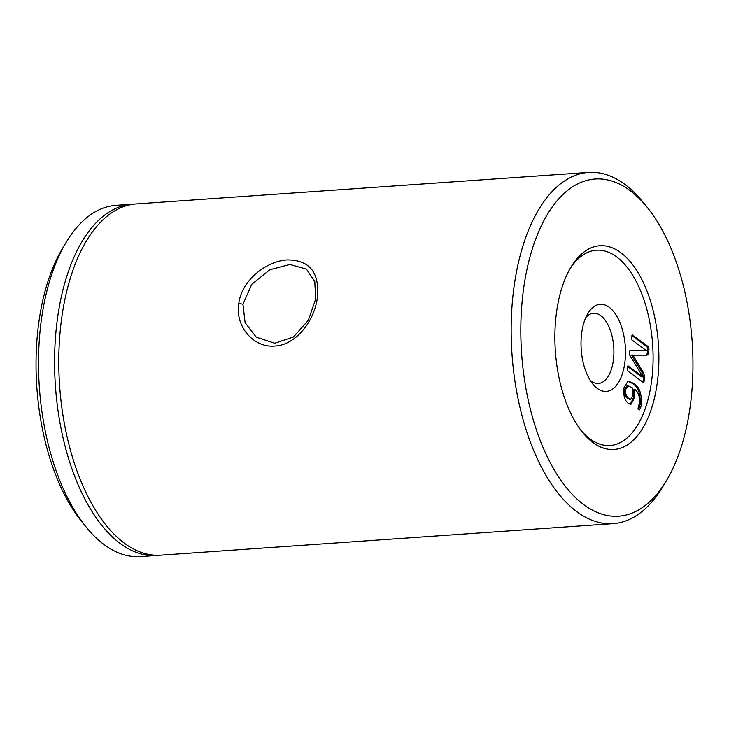 <?xml version="1.0" encoding="UTF-8"?>
<svg xmlns="http://www.w3.org/2000/svg" width="729" height="729" viewBox="0 0 729 729"><rect width="100%" height="100%" fill="white"/><g stroke="black" fill="none" stroke-linecap="round" stroke-linejoin="round"><path stroke-width="1.09" d="M315.666 299.109L314.791 281.549L306.444 269.156L289.896 264.472L269.785 269.776L251.815 284.246L242.948 304.184L245.108 322.665L256.271 337.153L274.724 343.231L293.477 336.989L308.349 320.222L315.666 299.109M238.802 303.464C241.6 280.291 266.495 260.927 287.372 259.916C309.843 260.025 319.831 272.719 317.334 297.997C314.299 321.052 295.901 345.118 274.815 346.029C253.747 348.052 234.856 326.537 238.802 303.464L242.948 304.184M624.689 363.671A43.658 22.08 -94 0 1 592.795 384.028A43.658 22.08 -94 0 1 581.815 332.041A43.658 22.08 -94 0 1 587.875 313.47A43.658 22.08 -94 0 1 614.656 312.905A43.658 22.08 -94 0 1 624.689 363.671M590.135 380.246A35.211 17.806 86 0 0 598.427 383.481A35.211 17.806 86 0 0 613.262 361.11A35.211 17.806 86 0 0 593.534 313.233A35.211 17.806 86 0 0 585.761 317.589M593.032 442.567A102.106 51.65 -94 0 1 582.425 432.215A102.106 51.65 -94 0 1 570.925 267.197A102.106 51.65 -94 0 1 620.744 252.626A102.106 51.65 -94 0 1 657.02 384.584A102.106 51.65 -94 0 1 593.032 442.567M581.113 430.538A97.877 49.508 86 0 0 589.971 438.894A97.877 49.508 86 0 0 651.307 383.308A97.877 49.508 86 0 0 616.534 256.808A97.877 49.508 86 0 0 569.85 269.037M132.004 204.238L115.929 205.359A176.044 89.047 86 0 0 66.166 242.356A176.044 89.047 86 0 0 86.004 526.867A176.044 89.047 86 0 0 104.283 544.727A176.044 89.047 86 0 0 140.415 556.591L156.498 555.471A176.044 89.047 -94 0 1 120.367 543.606A176.044 89.047 -94 0 1 54.775 350.467A176.044 89.047 -94 0 1 132.004 204.238A176.044 89.047 -94 0 1 134.109 204.147M583.956 504.796A169 85.484 86 0 0 666.415 480.675A169 85.484 86 0 0 647.37 207.546A169 85.484 86 0 0 629.82 190.406A169 85.484 86 0 0 523.914 286.379A169 85.484 86 0 0 583.956 504.796M666.415 480.675L662.834 486.644A176.044 89.047 -94 0 1 613.071 523.641A176.044 89.047 -94 0 1 576.94 511.767A176.044 89.047 -94 0 1 511.348 318.628A176.044 89.047 -94 0 1 588.585 172.409A176.044 89.047 -94 0 1 624.717 184.273A176.044 89.047 -94 0 1 642.996 202.133L647.37 207.546M158.594 555.279A176.044 89.047 -94 0 1 156.498 555.471M613.071 523.641L160.699 555.179A176.044 89.047 -94 0 1 124.559 543.315A176.044 89.047 -94 0 1 58.976 350.175A176.044 89.047 -94 0 1 136.205 203.947L588.585 172.409M628.671 398.353L630.804 399.219L632.982 395.337L632.763 388.028L628.07 385.923L625.664 389.514C625.409 393.778 626.411 396.722 628.671 398.353L627.459 398.435L629.592 399.31L630.804 399.219M632.818 354.996L643.88 373.448L644.791 378.078L644.363 381.048L643.033 382.269L627.213 370.596L627.14 367.863L627.915 365.785L642.896 376.838L629.455 354.704L629.409 352.317L630.075 350.439L646.696 350.831L631.706 339.778L631.642 337.008L632.408 334.957L648.236 346.63L648.992 349.328L648.573 352.153C648.336 354.221 647.671 355.223 646.587 355.169L631.587 355.205L642.668 373.53L643.579 378.16L642.86 382.142M631.915 335.577L647.024 346.722L647.78 349.41L647.361 352.235C647.124 354.303 646.459 355.315 645.375 355.26M629.883 350.549L646.687 350.859M627.423 366.395L641.684 376.92L642.896 376.838M643.525 382.461L643.033 382.269M644.363 381.048L643.151 381.13M644.791 378.078L643.579 378.16M643.88 373.448L642.668 373.53M632.799 355.123L631.587 355.205M648.573 352.153L647.361 352.235M648.992 349.328L647.78 349.41M648.236 346.63L647.024 346.722M628.07 385.923L626.858 386.006L624.452 389.596L625.664 389.514M624.452 389.596C624.197 393.86 625.2 396.804 627.459 398.435M634.585 389.295L634.613 397.679L630.931 404.376L628.207 403.337C624.543 400.166 623.122 394.99 623.951 387.801L628.088 380.985L633.738 383.418C639.415 386.917 641.921 393.879 641.247 404.294C641.01 407.62 640.208 409.388 638.841 409.58L638.039 408.213L639.497 402.836C639.798 396.221 638.167 391.71 634.585 389.295L633.373 389.377L633.401 397.761L630.293 404.34M627.514 381.076L632.526 383.5C638.203 386.999 640.709 393.961 640.035 404.376L638.732 409.498M634.613 397.679L633.401 397.761M639.524 409.871L638.841 409.58M641.247 404.294L640.035 404.376M633.738 383.418L632.526 383.5M86.004 526.867L81.63 521.454A169 85.484 -94 0 1 62.585 248.325L66.166 242.356"/></g></svg>
